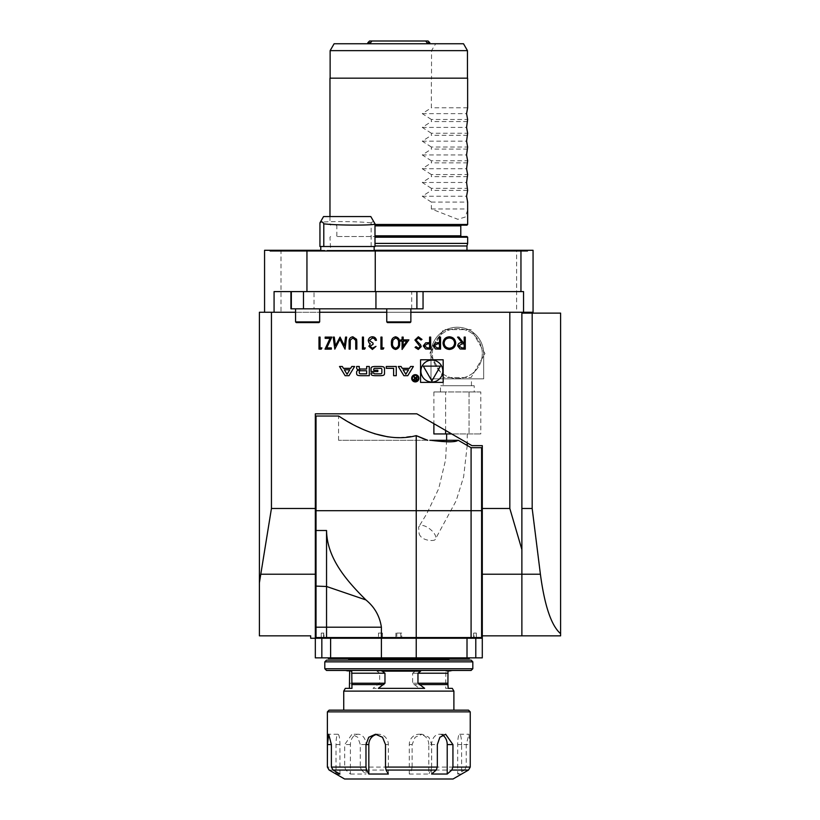 <?xml version="1.0" encoding="UTF-8"?>
<svg xmlns="http://www.w3.org/2000/svg" width="820" height="820" viewBox="0 0 820 820"><rect width="100%" height="100%" fill="white"/><g stroke="black" fill="none" stroke-linecap="round" stroke-linejoin="round"><path stroke-width="0.61" stroke-dasharray="4.1 3.07" d="M509.825 312.256L273.613 312.256L521.879 312.256L509.825 312.256L509.825 508.492L482.293 508.492L482.293 615.902L482.293 448.396L482.293 637.55L481.606 638.237L482.293 637.55L481.606 638.237L482.293 638.237L482.293 657.865L416.232 657.865L416.232 638.237L482.293 638.237M416.232 638.237L315.331 638.237L326.719 638.237L316.028 638.237L315.331 637.55L316.028 638.237L315.331 638.237L315.331 657.865L416.232 657.865M326.719 638.237L481.606 638.237L326.719 638.237L326.544 637.55L316.028 637.55L316.028 416.037M316.028 638.237L315.331 637.55L315.331 586.085L315.331 637.55L316.028 638.237M481.606 447.699L481.606 637.55L482.293 637.55L481.606 638.237L481.606 637.55L471.09 637.55L470.905 638.237M482.293 508.492L482.293 445.649L471.961 445.649L416.806 413.813L315.331 413.813L315.331 637.55M540.4 574.226C544.624 605.908 551.368 625.732 560.603 633.696L560.603 313.117L532.18 313.117L532.18 508.492L540.4 574.226L521.879 574.226L521.879 313.117L521.879 635.838L521.879 312.256M315.331 574.226L260.934 574.226L259.397 582.815L259.397 635.838M398.807 308.822L410.861 308.822L398.807 308.822M290.926 308.822L423.048 308.822M307.623 308.822L295.569 308.822L307.623 308.822M314.029 291.602L423.048 291.602L290.926 291.602L314.029 291.602L314.029 308.822M274.075 291.602L523.549 291.602M516.631 312.256L533.061 312.256L533.061 250.295L527.516 250.295L527.516 250.981L270.108 250.981L280.993 250.981L280.993 312.256L516.631 312.256L516.631 250.981L473.837 250.981L516.631 250.981M264.563 312.256L273.613 312.256L264.563 312.256L264.563 250.295L527.516 250.295M374.145 250.295L320.784 250.295M398.817 250.295L330.655 250.295L398.817 250.295M280.993 250.981L323.787 250.981L323.787 250.295M473.837 250.295L473.837 250.981M260.934 574.226L271.44 508.492L271.44 312.256L280.993 312.256M295.569 312.256L319.667 312.256M386.763 312.256L410.861 312.256M270.108 250.295L270.108 250.981L323.787 250.981M467.625 176.628L431.361 176.628L431.361 174.568L467.625 174.568M467.625 162.862L431.361 162.862L431.361 160.792L467.625 160.792M467.625 149.086L431.361 149.086L431.361 147.026L467.625 147.026M467.625 135.321L431.361 135.321L431.361 133.26L467.625 133.26M467.625 121.555L431.361 121.555L431.361 119.484L467.625 119.484M467.625 190.404L431.361 190.404L431.361 188.333L467.625 188.333M467.656 210.094L465.247 217.034L457.847 219.309L431.361 208.987L431.361 202.099L467.625 202.099M431.361 208.987L467.625 208.987M467.625 78.177L330.132 78.177L431.525 78.177L431.525 50.635L435.697 43.757L334.109 43.757M330.132 50.635L431.525 50.635M463.515 43.757L466.385 48.728M347.465 250.981L320.784 250.981L347.465 250.981M375.006 245.979L466.969 245.979M375.006 243.407L467.656 243.407M375.006 236.529L466.969 236.529M398.817 236.529L336.159 236.529L398.817 236.529M375.006 225.172L466.969 225.172M431.361 174.568L422.259 168.715L431.361 162.862M431.361 188.333L422.259 182.481L431.361 176.628M431.361 202.099L422.259 196.246L431.361 190.404M329.968 78.177L431.525 78.177M431.361 119.484L422.259 113.631L431.361 107.779L431.361 78.177M431.361 133.26L422.259 127.407L431.361 121.555M431.361 147.026L422.259 141.173L431.361 135.321M431.361 160.792L422.259 154.939L431.361 149.086M426.851 43.757L429.793 43.757L427.005 43.757L427.271 42.722L425.826 41L371.798 41L370.353 42.722L370.619 43.757L367.832 43.757L426.851 43.757M370.619 43.757L427.005 43.757M463.29 43.757L435.697 43.757M467.625 107.779L431.361 107.779M422.259 196.246L466.59 196.246M422.259 182.481L466.59 182.481M422.259 113.631L466.59 113.631M422.259 127.407L466.59 127.407M422.259 141.173L466.59 141.173M422.259 154.939L466.59 154.939M422.259 168.715L466.59 168.715M419.122 533.666C421.47 541.364 434.651 541.21 435.123 539.632C439.448 534.24 422.146 520.669 418.589 527.127L419.122 533.666M474.196 391.95L440.463 391.95L474.196 391.95L474.196 385.759L440.463 385.759L474.196 385.759M445.608 430.438L445.608 391.95L433.882 391.95L469.06 391.95L445.608 391.95L445.608 433.944L480.786 433.944L451.687 433.944M480.786 391.95L469.06 391.95L480.786 391.95L480.786 433.944M433.882 433.944L445.608 433.944M433.882 391.95L433.882 423.663M469.06 391.95L469.06 433.944L469.06 391.95M443.517 377.497L429.711 353.563L443.517 329.64L471.141 329.64L484.958 353.563L471.141 377.497L443.517 377.497L429.711 353.563L443.517 329.64L471.141 329.64L484.958 353.563L483.667 355.808L471.141 377.497L443.517 377.497M442.113 332.079A26.332 26.332 0 0 0 431.002 353.563L431.002 378.871L483.667 378.871L483.667 353.563A26.332 26.332 0 0 0 442.113 332.079M482.293 353.563A24.959 24.959 0 0 1 444.85 375.181A24.959 24.959 0 0 1 444.85 331.957A24.959 24.959 0 0 1 482.293 353.563A24.959 24.959 0 0 1 457.334 378.522A24.959 24.959 0 0 1 432.376 353.563A24.959 24.959 0 0 1 457.334 328.615A24.959 24.959 0 0 1 482.293 353.563M443.22 385.759L471.449 385.759L443.22 385.759L443.22 378.871L471.449 378.871L443.22 378.871M431.002 353.563L431.002 378.871L483.667 378.871L483.667 353.563A26.332 26.332 0 0 0 457.334 327.231A26.332 26.332 0 0 0 431.002 353.563M440.463 391.95L440.463 385.759M560.603 635.848L560.603 633.696M532.18 508.492L521.879 508.492M532.18 313.117L521.879 313.117M448.653 658.552L348.9 658.552L448.653 658.552M449.339 660.131L348.213 660.131L449.339 660.131M471.1 660.131L326.524 660.131M324.802 661.853L472.822 661.853M472.822 668.741L324.802 668.741M326.524 670.463L471.1 670.463M452.435 670.463L345.107 670.463L452.435 670.463M448.212 688.359L445.66 688.359L445.875 671.149L450.692 671.149M346.932 671.149L351.749 671.149M379.66 673.22L376.985 671.149L415.34 671.149L412.655 673.22L412.655 683.224L419.327 688.359L372.987 688.359L379.66 683.224L379.66 673.22L349.781 673.22M415.34 671.149L376.985 671.149M351.964 688.359L345.322 688.359M420.639 671.149L382.284 671.149M424.637 688.359L378.297 688.359M447.986 671.149L445.875 671.149M419.327 688.359L372.987 688.359M452.302 688.359L445.66 688.359M453.89 691.116L343.734 691.116M453.808 710.151L343.734 710.151L453.808 710.151M468.517 710.151L329.107 710.151M327.385 711.873L470.239 711.873M470.239 767.079L470.167 744.58L468.937 734.248L466.242 744.58L466.242 767.079L431.648 767.079L431.648 744.58L428.911 737.272L422.126 734.248L415.104 737.272L412.122 744.58L412.122 767.079L360.287 767.079L360.287 744.58L357.766 737.272L351.995 734.248L344.687 744.58L344.687 767.079L327.385 767.079M388.342 774.039L388.342 744.58A10.332 9.758 -90 0 0 378.584 734.248A10.332 9.758 -90 0 0 377.046 734.382M442.482 735.079A10.332 7.8 90 0 0 439.417 734.248A10.332 7.8 90 0 0 431.617 744.58L431.617 774.039M470.167 767.079L468.456 770.052L461.609 774.039L461.609 744.58L470.167 744.58M431.648 767.079L431.074 770.052L464.54 770.052L457.683 774.039L457.683 744.58A10.332 1.958 90 0 1 459.651 734.248A10.332 1.958 90 0 1 461.609 744.58M464.54 770.052L466.242 767.079M431.074 770.052L428.798 774.039L428.798 744.58L437.337 744.58M360.287 767.079L361.435 770.052L411.558 770.052L409.282 774.039L409.282 744.58A10.332 9.758 90 0 1 419.04 734.248A10.332 9.758 90 0 1 428.798 744.58M411.558 770.052L412.122 767.079M361.435 770.052L366.007 774.039L366.007 744.58L360.287 744.58M329.107 770.052L345.835 770.052L350.406 774.039L350.406 744.58A10.332 7.8 -90 0 1 358.207 734.248A10.332 7.8 -90 0 1 366.007 744.58M345.835 770.052L344.687 767.079M339.941 774.039L339.941 744.58A10.332 1.958 -90 0 0 337.973 734.248A10.332 1.958 -90 0 0 336.015 744.58L336.015 771.753M350.406 774.039L366.007 774.039M409.282 774.039L428.798 774.039M344.595 779L453.029 779M457.683 774.039L461.609 774.039M381.392 638.237L381.392 657.865M469.378 658.552L328.246 658.552M398.817 657.865L328.246 657.865L398.817 657.865M471.09 447.699L471.09 637.55L416.232 637.55L416.047 638.237M381.577 638.237L381.392 637.55L326.544 637.55L326.544 627.208L315.331 627.208M399.514 437.675L416.232 435.625L416.232 637.55L381.392 637.55L381.392 627.208L326.544 627.208L326.544 586.484L315.331 586.085L315.331 530.499L315.331 586.085M315.331 510.696L315.331 416.724L315.331 510.696L482.293 510.696M458.042 440.299C456.084 442.523 446.664 442.523 429.793 440.299L457.949 440.299M427.732 440.299L338.568 440.299L427.732 440.299L424.37 439.161M338.568 440.299L338.568 416.037L357.499 426.8M362.624 429.198L374.361 433.688M387.973 436.875L395.117 437.583M365.925 599.943L326.544 586.484L326.544 530.499C326.995 558.686 347.188 581.236 365.925 599.943C374.596 607.056 379.762 616.148 381.392 627.208M521.879 549.564L509.825 508.492M315.331 508.492L271.44 508.492M259.397 582.815L259.397 312.256L271.44 312.256M259.397 448.755L259.397 609.506L259.397 448.755M370.353 42.722L367.832 42.722M429.793 42.722L427.271 42.722M371.798 41L369.553 41M428.071 41L425.826 41M371.142 246.512L371.142 222.927C372.454 221.267 373.735 221.564 374.986 223.809L374.986 246.512L319.933 246.512M371.142 222.927C358.504 221.133 317.361 221.133 319.943 222.927M370.804 216.562L323.551 216.562M296.256 322.588L300.94 322.588M315.331 638.237L310.678 638.237M443.169 359.785L420.568 359.785L420.568 382.386L443.169 382.386L443.169 359.785M431.863 382.038A10.957 10.957 0 0 0 441.355 365.607A10.957 10.957 0 0 0 422.372 365.607A10.957 10.957 0 0 0 431.863 382.038M431.863 380.972L440.422 366.14L423.304 366.14L431.863 380.972M347.055 374.268L344.338 369.81L349.771 369.81L347.055 374.268M339.511 366.489L345.107 375.683L349.002 375.683L354.588 366.489L351.79 366.489L350.652 368.354L343.457 368.354L342.319 366.489L339.511 366.489M356.618 373.623A1.794 1.794 0 0 0 358.012 375.375A12.751 12.751 0 0 0 360.81 375.683L369.287 375.683L369.287 366.489L366.632 366.489L366.632 369.02L360.41 369.02A1.148 1.148 0 0 1 359.273 367.883L359.273 366.489L356.618 366.489L356.618 367.883A1.794 1.794 0 0 0 358.012 369.635A12.751 12.751 0 0 0 359.724 369.902L359.724 370.127A12.751 12.751 0 0 0 358.012 370.394A1.794 1.794 0 0 0 356.618 372.147L356.618 373.623M360.41 370.742A1.148 1.148 0 0 0 359.273 371.88L359.273 372.69A1.148 1.148 0 0 0 360.41 373.828L366.632 373.828L366.632 370.742L360.41 370.742M371.04 373.623A1.794 1.794 0 0 0 372.444 375.375A12.751 12.751 0 0 0 375.242 375.683L380.316 375.683A12.751 12.751 0 0 0 383.114 375.375A1.794 1.794 0 0 0 384.518 373.623L384.518 368.549A1.794 1.794 0 0 0 383.114 366.796A12.751 12.751 0 0 0 380.316 366.489L375.242 366.489A12.751 12.751 0 0 0 372.444 366.796A1.794 1.794 0 0 0 371.04 368.549L371.04 371.542L377.835 371.542L377.835 370.22L373.694 370.22L373.694 369.482A1.148 1.148 0 0 1 374.842 368.334L380.716 368.334A1.148 1.148 0 0 1 381.864 369.482L381.864 372.69A1.148 1.148 0 0 1 380.716 373.828L374.842 373.828A1.148 1.148 0 0 1 373.746 373.028L371.04 373.028L371.04 373.623M386.271 368.334L393.61 368.334L393.61 375.683L396.265 375.683L396.265 366.489L386.271 366.489L386.271 368.334M415.299 381.218A2.921 2.921 0 0 0 417.831 376.831A2.921 2.921 0 0 0 412.767 376.831A2.921 2.921 0 0 0 415.299 381.218M415.299 381.905A3.618 3.618 0 0 0 418.436 376.482A3.618 3.618 0 0 0 412.173 376.482A3.618 3.618 0 0 0 415.299 381.905M414.817 378.225L413.782 379.445L415.084 380.664L416.703 380.664L416.703 376.247L416.252 378.194L413.495 376.247L414.817 378.225M416.252 380.152L415.053 380.152A0.717 0.717 0 0 1 414.336 379.434A0.717 0.717 0 0 1 415.053 378.717L416.252 378.717L416.252 380.152M402.231 368.354L401.093 366.489L398.294 366.489L403.881 375.683L407.776 375.683L413.372 366.489L410.564 366.489L409.426 368.354L402.231 368.354M405.828 374.268L403.112 369.81L408.544 369.81L405.828 374.268M321.922 347.905L321.214 349.135L318.99 349.135L318.99 337.092L320.066 337.092L320.066 347.905L321.922 347.905M326.76 347.905L331.341 347.905L331.341 349.135L325.017 349.135L330.06 338.332L325.171 338.332L325.171 337.092L331.813 337.092L326.76 347.905M345.548 337.092L346.635 337.092L345.046 349.135L339.921 339.255L334.806 349.135L333.197 337.092L334.283 337.092L335.441 345.753L340.034 337.092L344.4 345.784L345.548 337.092M356.833 341.868L356.833 349.135L355.757 349.135L355.706 340.32L352.918 338.014L350.314 340.054L350.191 349.135L349.115 349.135L349.115 341.868C348.879 338.947 350.13 337.245 352.856 336.784L356.618 339.326L356.833 341.868M365.33 347.905L364.623 349.135L362.399 349.135L362.399 337.092L363.475 337.092L363.475 347.905L365.33 347.905M372.382 348.213L375.99 346.358L372.403 349.453L368.877 346.317L370.291 343.836L368.979 342.811L368.262 340.669C368.559 338.219 369.943 336.928 372.434 336.784C374.689 336.907 376.031 338.096 376.452 340.331L375.365 340.331L374.422 338.67L372.413 338.014L369.348 340.566L373.049 343.119L373.049 344.349L369.963 346.327L372.382 348.213M383.862 347.905L383.155 349.135L380.931 349.135L380.931 337.092L382.007 337.092L382.007 347.905L383.862 347.905M395.588 336.784C398.622 337.584 399.965 339.695 399.617 343.108C399.976 346.532 398.633 348.643 395.588 349.453C392.524 348.664 391.13 346.553 391.437 343.108C391.13 339.675 392.524 337.573 395.588 336.784M392.513 343.119C392.237 345.773 393.251 347.475 395.558 348.213C397.874 347.485 398.868 345.784 398.54 343.119C398.879 340.443 397.884 338.752 395.558 338.014L392.975 340.085L392.513 343.119M408.893 339.869L402.087 349.453L402.087 341.11L400.703 341.11L400.703 339.869L402.087 339.869L402.087 337.092L403.173 337.092L403.173 339.869L408.893 339.869M406.761 341.11L403.173 341.11L403.173 346.337L406.761 341.11M418.354 336.784L422.013 339.418L420.998 340.023L418.354 338.014L415.996 340.064L420.568 344.8L421.244 346.635L418.272 349.453L415.063 347.413L416.047 346.665L418.395 348.213L420.168 346.686L414.91 340.044L418.354 336.784M430.664 337.092L430.664 349.135L425.559 348.961L423.253 345.907L425.662 342.852L429.588 342.657L429.588 337.092L430.664 337.092M424.34 345.907L427.384 347.905L429.588 347.905L429.588 343.887L427.476 343.857L424.34 345.907M440.555 337.092L440.555 349.135L435.451 348.961L433.144 345.907L435.543 342.852L439.469 342.657L439.469 337.092L440.555 337.092M434.221 345.907L437.265 347.905L439.469 347.905L439.469 343.887L437.367 343.857L434.221 345.907M455.694 343.067C455.366 346.932 453.286 349.064 449.432 349.453C445.516 349.135 443.374 347.034 443.025 343.119C443.364 339.255 445.475 337.133 449.339 336.784C453.204 337.112 455.325 339.203 455.694 343.067M449.38 338.014C446.182 338.25 444.419 339.952 444.102 343.119C444.44 346.265 446.193 347.957 449.38 348.213C452.558 347.936 454.3 346.214 454.608 343.067C454.28 339.941 452.537 338.26 449.38 338.014M465.268 337.092L465.268 349.135L460.122 348.971L457.703 345.917C458.062 343.58 459.487 342.493 461.967 342.657L457.55 337.092L458.882 337.092L463.31 342.657L464.192 342.657L464.192 337.092L465.268 337.092M458.78 345.917L461.926 347.905L464.192 347.905L464.192 343.887L461.978 343.867L458.78 345.917M474.062 633.081L476.328 633.081L474.062 633.081L474.062 638.237L476.328 638.237L474.062 638.237M476.328 633.081L476.328 638.237M396.808 633.081L400.816 633.081L396.808 633.081L396.808 638.237L400.816 638.237L396.808 638.237M400.816 633.081L400.816 638.237M378.481 633.081L382.417 633.081L378.481 633.081L378.481 638.237L382.417 638.237L378.481 638.237M382.417 633.081L382.417 638.237M321.296 633.081L323.562 633.081L321.296 633.081L321.296 638.237L323.562 638.237L321.296 638.237M323.562 633.081L323.562 638.237M323.982 633.081L321.245 633.081L323.982 633.081L323.982 638.237L321.245 638.237L323.982 638.237M321.245 633.081L321.245 638.237M401.728 633.081L395.896 633.081L401.728 633.081L401.728 638.237L395.896 638.237L401.728 638.237M395.896 633.081L395.896 638.237M476.379 633.081L473.642 633.081L476.379 633.081L476.379 638.237L473.642 638.237L476.379 638.237M473.642 633.081L473.642 638.237M521.879 574.226L482.293 574.226M375.006 237.216L467.656 237.216M375.006 235.842L460.779 235.842M375.006 225.859L460.779 225.859M375.006 224.475L467.656 224.475M448.724 659.444L348.9 659.444M446.018 673.22L412.655 673.22M379.66 683.224L349.781 683.224M446.018 683.224L412.655 683.224M445.967 684.597L413.762 684.597M378.563 684.597L349.72 684.597M388.342 744.58L385.502 744.58M457.683 744.58L466.242 744.58M409.282 744.58L412.122 744.58M350.406 744.58L344.687 744.58M336.015 744.58L339.941 744.58M330.614 638.237L330.614 657.865M321.84 638.237L321.84 657.865M475.784 638.237L475.784 657.865M467.01 638.237L467.01 657.865M315.331 530.499L326.544 530.499M410.861 321.901L386.763 321.901M411.722 308.822L411.722 291.602M319.667 321.901L295.569 321.901M330.655 236.529L329.968 237.216L330.655 250.295M336.159 225.172L336.846 225.859L336.846 235.842L336.159 236.529M329.968 216.562L329.968 224.475L330.655 225.172M467.256 433.944L467.246 442.933M467.215 445.475L463.628 476.83L456.166 500.723L435.123 539.632M446.613 440.299L445.608 459.733L438.71 488.638L426.81 513.648L418.589 527.127M471.449 385.759L471.449 378.871M378.584 734.248L375.498 734.248M439.417 734.248L445.629 734.248M459.651 734.248L468.937 734.248M419.04 734.248L422.126 734.248M358.207 734.248L351.995 734.248M337.973 734.248L328.687 734.248"/><path stroke-width="1.23" d="M455.694 343.067C455.366 346.932 453.286 349.064 449.432 349.453C445.516 349.135 443.374 347.034 443.025 343.119C443.364 339.255 445.475 337.133 449.339 336.784C453.204 337.112 455.325 339.203 455.694 343.067M430.664 337.092L430.664 349.135L425.559 348.961L423.253 345.907L425.662 342.852L429.588 342.657L429.588 337.092L430.664 337.092M408.893 339.869L402.087 349.453L402.087 341.11L400.703 341.11L400.703 339.869L402.087 339.869L402.087 337.092L403.173 337.092L403.173 339.869L408.893 339.869M383.862 347.905L383.155 349.135L380.931 349.135L380.931 337.092L382.007 337.092L382.007 347.905L383.862 347.905M365.33 347.905L364.623 349.135L362.399 349.135L362.399 337.092L363.475 337.092L363.475 347.905L365.33 347.905M345.548 337.092L346.635 337.092L345.046 349.135L339.921 339.255L334.806 349.135L333.197 337.092L334.283 337.092L335.441 345.753L340.034 337.092L344.4 345.784L345.548 337.092M321.922 347.905L321.214 349.135L318.99 349.135L318.99 337.092L320.066 337.092L320.066 347.905L321.922 347.905M401.093 366.489L398.294 366.489L403.881 375.683L407.776 375.683L413.372 366.489L410.564 366.489L409.426 368.354L402.231 368.354L401.093 366.489M415.299 381.905A3.618 3.618 0 0 0 418.436 376.482A3.618 3.618 0 0 0 412.173 376.482A3.618 3.618 0 0 0 415.299 381.905M393.61 368.334L393.61 375.683L396.265 375.683L396.265 366.489L386.271 366.489L386.271 368.334L393.61 368.334M372.444 375.375A12.751 12.751 0 0 0 375.242 375.683L380.316 375.683A12.751 12.751 0 0 0 383.114 375.375A1.794 1.794 0 0 0 384.518 373.623L384.518 368.549A1.794 1.794 0 0 0 383.114 366.796A12.751 12.751 0 0 0 380.316 366.489L375.242 366.489A12.751 12.751 0 0 0 372.444 366.796A1.794 1.794 0 0 0 371.04 368.549L371.04 371.542L377.835 371.542L377.835 370.22L373.694 370.22L373.694 369.482A1.148 1.148 0 0 1 374.842 368.334L380.716 368.334A1.148 1.148 0 0 1 381.864 369.482L381.864 372.69A1.148 1.148 0 0 1 380.716 373.828L374.842 373.828A1.148 1.148 0 0 1 373.746 373.028L371.04 373.028L371.04 373.623A1.794 1.794 0 0 0 372.444 375.375M358.012 375.375A12.751 12.751 0 0 0 360.81 375.683L369.287 375.683L369.287 366.489L366.632 366.489L366.632 369.02L360.41 369.02A1.148 1.148 0 0 1 359.273 367.883L359.273 366.489L356.618 366.489L356.618 367.883A1.794 1.794 0 0 0 358.012 369.635A12.751 12.751 0 0 0 359.724 369.902L359.724 370.127A12.751 12.751 0 0 0 358.012 370.394A1.794 1.794 0 0 0 356.618 372.147L356.618 373.623A1.794 1.794 0 0 0 358.012 375.375M345.107 375.683L349.002 375.683L354.588 366.489L351.79 366.489L350.652 368.354L343.457 368.354L342.319 366.489L339.511 366.489L345.107 375.683M521.879 549.564L509.825 508.492L482.293 508.492L482.293 445.649L471.961 445.649L416.806 413.813L315.331 413.813L315.331 508.492L271.44 508.492L271.44 312.256L259.397 312.256L259.397 582.815L271.44 508.492M509.825 508.492L509.825 312.256M295.569 312.256L271.44 312.256M420.568 359.785L420.568 382.386L443.169 382.386L443.169 359.785L420.568 359.785M326.76 347.905L331.341 347.905L331.341 349.135L325.017 349.135L330.06 338.332L325.171 338.332L325.171 337.092L331.813 337.092L326.76 347.905M356.833 341.868L356.833 349.135L355.757 349.135L355.706 340.32L352.918 338.014L350.314 340.054L350.191 349.135L349.115 349.135L349.115 341.868C348.879 338.947 350.13 337.245 352.856 336.784L356.618 339.326L356.833 341.868M372.382 348.213L375.99 346.358L372.403 349.453L368.877 346.317L370.291 343.836L368.979 342.811L368.262 340.669C368.559 338.219 369.943 336.928 372.434 336.784C374.689 336.907 376.031 338.096 376.452 340.331L375.365 340.331L374.422 338.67L372.413 338.014L369.348 340.566L373.049 343.119L373.049 344.349L369.963 346.327L372.382 348.213M395.588 336.784C398.622 337.584 399.965 339.695 399.617 343.108C399.976 346.532 398.633 348.643 395.588 349.453C392.524 348.664 391.13 346.553 391.437 343.108C391.13 339.675 392.524 337.573 395.588 336.784M418.354 336.784L422.013 339.418L420.998 340.023L418.354 338.014L415.996 340.064L420.568 344.8L421.244 346.635L418.272 349.453L415.063 347.413L416.047 346.665L418.395 348.213L420.168 346.686L414.91 340.044L418.354 336.784M440.555 337.092L440.555 349.135L435.451 348.961L433.144 345.907L435.543 342.852L439.469 342.657L439.469 337.092L440.555 337.092M465.268 337.092L465.268 349.135L460.122 348.971L457.703 345.917C458.062 343.58 459.487 342.493 461.967 342.657L457.55 337.092L458.882 337.092L463.31 342.657L464.192 342.657L464.192 337.092L465.268 337.092M315.331 416.724L316.028 416.037L316.028 638.237L315.331 637.55L315.331 574.226L260.934 574.226M482.293 635.838L560.603 635.848L560.603 313.117L521.879 313.117L521.879 635.848L521.879 574.226L482.293 574.226L482.293 637.55L481.606 638.237L481.606 447.699L471.09 447.699L458.267 440.299M315.331 632.035C309.15 637.089 309.15 637.089 315.331 632.035C309.15 637.089 309.15 637.089 315.331 632.035M416.232 638.237L482.293 638.237L482.293 657.865L416.232 657.865L416.232 638.237L310.678 638.237L310.678 635.838L259.397 635.838L259.397 582.815M423.048 291.602L423.048 308.822L290.926 308.822L290.926 291.602L274.075 291.602L274.075 312.256M416.898 308.822L416.898 291.602L523.549 291.602L523.549 312.256L533.061 312.256L533.061 250.295L374.145 250.295M527.516 250.295L527.516 250.981L520.956 250.981L520.956 291.602M520.956 250.981L375.252 250.981L375.252 291.602M264.563 312.256L264.563 250.295L270.108 250.295L270.108 250.981L375.252 250.981M320.784 250.295L270.108 250.295M319.667 312.256L386.763 312.256M410.861 312.256L523.549 312.256M329.968 216.562L329.968 78.177L467.625 78.177L467.625 107.779L466.59 113.631L467.625 119.484L466.59 127.407L467.625 133.26L466.59 141.173L467.625 147.026L466.59 154.939L467.625 160.792L466.59 168.715L467.625 174.568L466.59 182.481L467.625 190.404L466.59 196.246L467.625 202.099L467.656 224.475L375.006 224.475M467.461 50.635L330.132 50.635L334.109 43.757L463.515 43.757L467.461 50.635L467.461 78.177M466.969 250.295L466.969 245.979L375.006 245.979M466.969 245.979L467.656 243.407L375.006 243.407M375.006 237.216L467.656 237.216L466.969 236.529L375.006 236.529M467.656 224.475L466.969 225.172L375.006 225.172M446.613 440.299L446.633 433.944M433.882 423.663L433.882 433.944L451.687 433.944M445.608 430.438L445.608 433.944M560.603 633.696C551.368 625.732 544.624 605.908 540.4 574.226L532.18 508.492L532.18 313.117M532.18 508.492L521.879 508.492M326.524 660.131L471.1 660.131L472.822 661.853L324.802 661.853L326.524 660.131M472.822 668.741L471.1 670.463L326.524 670.463L324.802 668.741L472.822 668.741L472.822 661.853M452.517 670.463L447.986 671.149L447.904 684.597L448.212 688.359L452.302 688.359L453.89 691.116L343.734 691.116L345.322 688.359L351.964 688.359L351.749 671.149L345.107 670.463M417.964 673.22L420.639 671.149L382.284 671.149L384.969 673.22L384.969 683.224L378.297 688.359L424.637 688.359L417.964 683.224L417.964 673.22L447.843 673.22M349.638 671.149L349.412 688.359M346.163 710.151L468.517 710.151L470.239 711.873L327.385 711.873L329.107 710.151L346.163 710.151M327.385 711.873L327.385 767.079L327.457 744.58L328.687 734.248L331.382 744.58L331.382 767.079L365.976 767.079L365.976 744.58L368.713 737.272L375.498 734.248L382.52 737.272L385.502 744.58L385.502 767.079L437.337 767.079L437.337 744.58L439.868 737.272L445.629 734.248L452.937 744.58L452.937 767.079L470.239 767.079L470.239 711.873M365.976 767.079L366.55 770.052L368.826 774.039L368.826 744.58L365.976 744.58M327.457 767.079L329.168 770.052L336.015 774.039L339.941 774.039L333.084 770.052L331.382 767.079M377.046 734.382A10.332 9.758 -90 0 0 368.826 744.58M368.826 774.039L388.342 774.039L386.066 770.052L385.502 767.079M437.337 767.079L436.189 770.052L431.617 774.039L447.218 774.039L447.218 744.58A10.332 7.8 90 0 0 442.482 735.079M447.218 774.039L451.789 770.052L452.937 767.079M336.015 771.753L336.015 774.039M470.239 767.079L468.517 770.052L453.029 779L344.595 779L329.168 770.052M315.331 638.237L315.331 657.865L416.232 657.865M381.392 638.237L381.392 657.865M482.293 638.237L482.293 637.55L471.09 637.55L470.905 638.237M328.246 657.865L328.246 658.552L469.378 658.552L469.378 657.865M326.719 638.237L326.544 637.55L315.331 637.55M381.577 638.237L381.392 637.55L416.232 637.55L416.047 638.237M326.544 637.55L381.392 637.55L381.392 627.208L326.544 627.208L326.544 637.55M315.331 510.696L416.232 510.696L416.232 637.55L471.09 637.55L471.09 447.699M430.848 440.299C446.726 442.287 455.766 442.287 457.949 440.299L429.793 440.299M427.732 440.299L416.232 435.625L424.37 439.161M416.232 435.625C377.876 445.885 338.004 414.992 338.568 416.037C337.953 414.91 377.723 445.895 416.232 435.625L416.232 510.696L482.293 510.696M357.499 426.8L362.624 429.198M374.361 433.688L387.973 436.875M395.117 437.583L399.514 437.675M315.331 530.499L326.544 530.499L326.544 627.208L315.331 627.208M326.544 530.499C326.995 558.686 347.188 581.236 365.925 599.932C374.596 607.056 379.762 616.148 381.392 627.208M482.293 574.226L482.293 508.492M315.331 508.492L315.331 574.226M521.879 313.117L521.879 312.256M370.784 43.757L370.507 42.722L371.952 41L425.672 41L427.117 42.722L426.851 43.757M367.832 43.757L367.832 42.722L370.507 42.722M427.117 42.722L429.793 42.722L429.793 43.757M367.832 42.722L369.553 41L371.952 41M425.672 41L428.071 41L429.793 42.722M387.563 322.588L410.174 322.588L387.563 322.588M416.898 291.602L290.936 291.602M323.797 246.512L375.006 246.512L374.986 223.809C377.559 225.531 336.405 225.531 323.797 223.809C322.547 221.564 321.266 221.267 319.943 222.927L319.943 246.512L323.797 246.512L323.797 223.809M319.933 246.512L319.943 222.927M374.986 223.798L370.804 216.562L323.551 216.562L319.933 222.866M300.94 322.588L318.98 322.588L296.256 322.588L295.569 321.901L319.667 321.901L318.98 322.588M431.863 382.038A10.957 10.957 0 0 0 441.355 365.607A10.957 10.957 0 0 0 422.372 365.607A10.957 10.957 0 0 0 431.863 382.038M440.422 366.14L423.304 366.14L431.863 380.972L440.422 366.14M347.055 374.268L344.338 369.81L349.771 369.81L347.055 374.268M360.41 370.742A1.148 1.148 0 0 0 359.273 371.88L359.273 372.69A1.148 1.148 0 0 0 360.41 373.828L366.632 373.828L366.632 370.742L360.41 370.742M415.299 381.218A2.921 2.921 0 0 0 417.831 376.831A2.921 2.921 0 0 0 412.767 376.831A2.921 2.921 0 0 0 415.299 381.218M413.782 379.445L415.084 380.664L416.703 380.664L416.703 376.247L416.252 378.194L413.495 376.247L414.817 378.225L413.782 379.445M416.252 380.152L415.053 380.152A0.717 0.717 0 0 1 414.336 379.434A0.717 0.717 0 0 1 415.053 378.717L416.252 378.717L416.252 380.152M405.828 374.268L403.112 369.81L408.544 369.81L405.828 374.268M395.558 348.213C397.874 347.485 398.868 345.784 398.54 343.119C398.879 340.443 397.884 338.752 395.558 338.014L392.975 340.085L392.513 343.119C392.237 345.773 393.251 347.475 395.558 348.213M406.761 341.11L403.173 341.11L403.173 346.337L406.761 341.11M427.384 347.905L429.588 347.905L429.588 343.887L427.476 343.857L424.34 345.907L427.384 347.905M437.265 347.905L439.469 347.905L439.469 343.887L437.367 343.857L434.221 345.907L437.265 347.905M444.102 343.119C444.44 346.265 446.193 347.957 449.38 348.213C452.558 347.936 454.3 346.214 454.608 343.067C454.28 339.941 452.537 338.26 449.38 338.014C446.182 338.25 444.419 339.952 444.102 343.119M461.926 347.905L464.192 347.905L464.192 343.887L461.978 343.867L458.78 345.917L461.926 347.905M306.946 250.981L306.946 291.602M375.006 225.859L460.779 225.859L460.779 235.842L375.006 235.842M540.4 574.226L521.879 574.226M348.9 658.552L348.9 659.444L448.724 659.444L448.724 658.552M351.606 673.22L384.969 673.22M351.606 683.224L384.969 683.224M417.964 683.224L447.843 683.224M419.071 684.597L447.904 684.597M351.667 684.597L383.862 684.597M366.55 770.052L333.084 770.052M436.189 770.052L386.066 770.052M447.218 744.58L452.937 744.58M468.517 770.052L451.789 770.052M331.382 744.58L327.457 744.58M321.84 638.237L321.84 657.865M330.614 638.237L330.614 657.865M467.01 638.237L467.01 657.865M475.784 638.237L475.784 657.865M365.925 599.932L326.544 586.484L315.331 586.085M386.763 308.822L386.763 321.901L410.861 321.901L410.174 322.588M303.482 308.822L303.482 291.602M375.939 308.822L375.939 291.602M291.336 308.822L291.336 291.602M330.132 50.635L330.132 78.177M467.656 237.216L467.656 243.407M460.779 235.842L461.465 236.529M460.779 225.859L461.465 225.172M467.246 442.933L467.215 445.475M348.9 659.444L348.213 660.131M448.724 659.444L449.411 660.131M324.802 668.741L324.802 661.853M453.89 710.151L453.89 691.116M343.734 710.151L343.734 691.116M327.385 767.079L329.107 770.052M482.293 448.396L481.606 447.699M338.568 416.037L316.028 416.037M386.763 321.901L387.45 322.588M410.861 308.822L410.861 321.901M374.145 250.981L374.145 246.512M320.784 250.981L320.784 246.512M295.569 308.822L295.569 321.901M319.667 308.822L319.667 321.901"/></g></svg>
